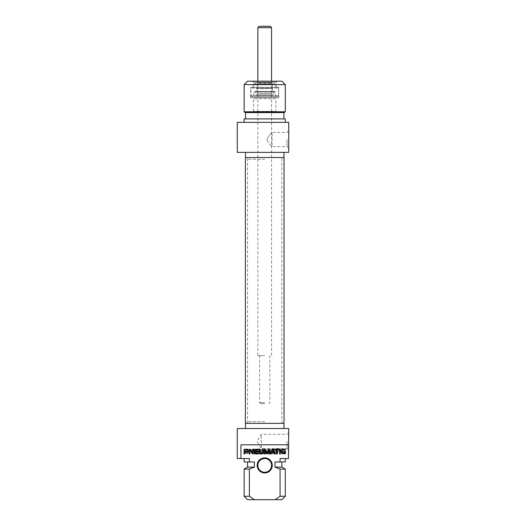 <?xml version="1.0" encoding="UTF-8"?>
<svg xmlns="http://www.w3.org/2000/svg" width="526" height="526" viewBox="0 0 526 526"><rect width="100%" height="100%" fill="white"/><g stroke="black" fill="none" stroke-linecap="round" stroke-linejoin="round"><path stroke-width="0.39" stroke-dasharray="2.63 1.97" d="M244.971 453.228L244.774 452.077L245.668 452.077L245.668 451.4L243.867 451.4L244.044 453.807L247.68 453.576L248.311 451.578L247.529 449.441L243.979 449.151L243.979 449.868L246.115 449.868L247.305 450.769L247.246 452.577L246.267 453.234L244.781 453.037L244.774 452.077L245.668 452.077L245.668 451.4L243.867 451.4L243.867 453.34L244.518 453.951L247.68 453.576L248.213 452.649L248.187 450.387L247.529 449.441L243.979 449.151L243.979 449.868L246.115 449.868L247.305 450.769L247.181 452.728L244.971 453.228M250.238 449.868L252.118 449.868L252.118 453.951L253.019 453.951L253.019 449.868L254.893 449.868L254.893 449.151L250.238 449.151L250.238 449.868L252.118 449.868L252.118 453.951L253.019 453.951L253.019 449.868L254.893 449.868L254.893 449.151L250.238 449.151L250.238 449.868M260.423 450.092L261.823 453.432L262.507 454.004L263.105 453.649L264.539 450.072L264.598 453.951L265.498 453.951L265.498 449.723L264.802 449.092L263.881 449.71L262.507 453.096L260.764 449.197L259.515 449.723L259.515 453.951L260.423 453.951L260.482 450.072L261.823 453.432L262.507 454.004L263.105 453.649L264.539 450.072L264.598 453.951L265.498 453.951L265.498 449.723L264.802 449.092L263.881 449.71L262.507 453.096L260.764 449.197L259.515 449.723L259.515 453.951L260.423 453.951L260.423 450.092M284.237 449.868L284.461 451.532L282.153 451.354L282.166 450.039L284.237 449.868L284.461 451.532L282.429 451.512L282.021 451.032L282.166 450.039L284.237 449.868M281.075 451.032L281.476 452.018L284.461 452.248L284.461 453.951L285.368 453.951L285.204 449.335L281.916 449.184L281.062 450.703L281.476 452.018L284.461 452.248L284.461 453.951L285.368 453.951L285.204 449.335L281.916 449.184L281.114 450.039L281.075 451.032M274.053 451.86L273.98 453.175L271.107 453.234L271.107 453.951L274.526 453.931L274.96 453.241L274.796 449.335L271.133 449.151L271.133 449.868L273.974 449.94L274.053 451.137L271.206 451.137L271.206 451.86L274.053 451.86L274.053 452.985L271.107 453.234L271.107 453.951L274.526 453.931L274.96 453.241L274.796 449.335L271.133 449.151L271.133 449.868L274.053 450.118L274.053 451.137L271.206 451.137L271.206 451.86L274.053 451.86M276.794 452.768L276.656 449.151L275.782 449.151L275.782 453.333L276.492 454.004L277.268 453.603L279.398 450.289L279.497 453.951L280.378 453.951L280.378 449.75L279.148 449.204L276.735 452.807L276.656 449.151L275.782 449.151L275.782 453.333L276.492 454.004L277.268 453.603L279.398 450.289L279.497 453.951L280.378 453.951L280.378 449.75L279.148 449.204L276.794 452.768M255.794 452.097L256.708 449.94L257.641 452.097L255.794 452.097L256.708 449.94L257.641 452.097L255.794 452.097M259.311 453.951L257.503 449.638L256.708 449.092L255.925 449.638L254.111 453.951L255.064 453.951L255.557 452.741L257.871 452.741L258.358 453.951L259.311 453.951L257.503 449.638L256.708 449.092L255.925 449.638L254.111 453.951L255.064 453.951L255.557 452.741L257.871 452.741L258.358 453.951L259.311 453.951M249.903 449.151L248.995 449.151L248.995 453.951L249.903 453.951L249.903 449.151L248.995 449.151L248.995 453.951L249.903 453.951L249.903 449.151M269.555 452.564L268.885 453.234L267.451 452.978L267.228 449.151L266.32 449.151L266.393 452.893L267.136 453.78L268.411 454.004L269.667 453.78L270.417 452.893L270.495 449.151L269.588 449.151L269.555 452.564L268.411 453.287L267.254 452.557L267.228 449.151L266.32 449.151L266.393 452.893L267.136 453.78L268.411 454.004L269.667 453.78L270.417 452.893L270.495 449.151L269.588 449.151L269.555 452.564M275.006 499.7L280.056 496.268L280.056 469.093L275.006 467.108L275.006 461.966L280.056 461.966L280.056 458.534L288.485 458.534L288.485 444.812L240.947 444.812L240.947 458.534L249.377 458.534L249.377 461.966L254.426 461.966L254.426 467.108L249.377 469.093L249.377 496.268L254.426 499.7L281.87 499.7M264.716 457.85A7.548 7.548 0 0 1 271.252 469.172A7.548 7.548 0 0 1 258.181 469.172A7.548 7.548 0 0 1 264.716 457.85M284.461 453.228L284.658 452.077L283.764 452.077L283.764 451.4L285.559 451.4L285.381 453.807L281.752 453.576L281.14 450.973L281.903 449.441L285.447 449.151L285.447 449.868L283.317 449.868L282.127 450.769L282.245 452.728L284.461 453.228M279.194 449.868L277.314 449.868L277.314 453.951L276.406 453.951L276.406 449.868L274.539 449.868L274.539 449.151L279.194 449.151L279.194 449.868M269.003 450.092L267.609 453.432L266.919 454.004L266.327 453.649L264.894 450.072L264.834 453.951L263.927 453.951L263.927 449.723L264.631 449.092L265.545 449.71L266.919 453.096L268.661 449.197L269.91 449.723L269.91 453.951L269.003 453.951L269.003 450.092M245.195 449.868L244.971 451.532L247.279 451.354L247.266 450.039L245.195 449.868M248.357 451.032L247.956 452.018L244.971 452.248L244.971 453.951L244.064 453.951L244.228 449.335L247.516 449.184L248.318 450.039L248.357 451.032M255.38 451.86L255.445 453.175L258.319 453.234L258.319 453.951L254.906 453.931L254.472 453.241L254.637 449.335L258.292 449.151L258.292 449.868L255.38 450.118L255.38 451.137L258.227 451.137L258.227 451.86L255.38 451.86M252.638 452.768L252.776 449.151L253.65 449.151L253.65 453.333L252.94 454.004L252.164 453.603L250.028 450.289L249.935 453.951L249.054 453.951L249.054 449.75L250.284 449.204L252.638 452.768M273.638 452.097L272.718 449.94L271.791 452.097L273.638 452.097M270.121 453.951L271.929 449.638L272.718 449.092L273.507 449.638L275.322 453.951L274.368 453.951L273.875 452.741L271.561 452.741L271.074 453.951L270.121 453.951M279.53 449.151L280.437 449.151L280.437 453.951L279.53 453.951L279.53 449.151M259.877 452.564L260.541 453.234L261.974 452.978L262.204 449.151L263.112 449.151L263.033 452.893L262.29 453.78L261.021 454.004L259.765 453.78L259.009 452.893L258.937 449.151L259.844 449.151L259.877 452.564M240.947 444.812L288.485 444.812L240.947 444.812M264.716 458.534A6.858 6.858 0 0 0 258.772 468.824A6.858 6.858 0 0 0 270.66 468.824A6.858 6.858 0 0 0 264.716 458.534M280.056 496.268L285.296 496.268M285.296 469.093L280.056 469.093M281.87 467.108L275.006 467.108M275.006 461.966L281.87 461.966L275.006 461.966M285.296 461.966L280.056 461.966M280.056 458.534L285.296 458.534L280.056 458.534M237.272 428.519L288.728 428.519L288.485 458.534M240.947 458.534L237.272 458.534M261.284 435.416L261.284 448.474L261.284 435.416M287.012 441.38L287.012 448.474L287.012 441.38M254.426 499.7L247.562 499.7M288.728 441.38L288.728 450.19L288.728 441.38M244.13 496.268L249.377 496.268M249.377 469.093L244.13 469.093M264.716 423.371L245.504 423.371L264.716 423.371M264.716 428.519L245.504 428.519L264.716 428.519M254.426 467.108L247.562 467.108M254.426 461.966L247.562 461.966L254.426 461.966M249.377 461.966L244.13 461.966M249.377 458.534L244.13 458.534L249.377 458.534M264.716 159.227L247.562 159.227L264.716 159.227M264.716 157.517L245.504 157.517L264.716 157.517M264.716 421.655L247.562 421.655L264.716 421.655M245.386 157.517L284.047 157.517M284.047 423.371L245.386 423.371M266.748 139.502C269.075 135.504 270.857 133.144 272.093 132.414C270.857 133.144 269.075 135.504 266.748 139.502C269.075 143.499 270.857 145.866 272.093 146.596C270.857 145.866 269.075 143.499 266.748 139.502M283.928 112.59L245.504 112.59M264.716 118.922L245.504 118.922L264.716 118.922M285.296 84.62L244.13 84.62M247.562 81.188L281.87 81.188M278.747 87.362L250.652 87.395L278.78 87.395L278.78 97.619L250.652 97.619L278.747 97.652M277.919 87.362L251.507 87.362L277.925 87.362L278.609 88.046L250.823 88.046L278.609 88.046L278.609 95.594L250.823 95.594L278.609 95.594L278.333 96.626L251.099 96.626L278.333 96.626M276.209 87.362L253.223 87.362L276.209 87.362L276.209 82.214L253.223 82.214L276.209 82.214L277.235 81.188L252.197 81.188L277.235 81.188M276.893 97.652L252.539 97.652L276.893 97.652L275.867 98.684L253.565 98.684L275.867 98.684L275.867 111.374L253.565 111.374L275.867 111.374M287.012 139.502L287.012 146.596L287.012 139.502M288.728 139.502L288.728 148.312L288.728 139.502M237.272 122.354L288.728 122.354L288.728 152.369L237.272 152.369M244.13 111.795L285.296 111.795M264.716 152.369L245.504 152.369L264.716 152.369M244.13 118.922L285.296 118.922M285.296 122.354L244.13 122.354L285.296 122.354M272.264 82.562L257.168 82.562L272.264 82.562L271.607 83.443L257.825 83.443L271.607 83.443L272.777 87.362L256.655 87.362L272.777 87.362L272.777 88.559L256.655 88.559L272.777 88.559L271.6 93.648L257.825 93.648L271.6 93.648L272.606 94.91L256.826 94.91L272.606 94.91M256.142 94.91L273.29 94.91L256.142 94.91L255.366 91.991L274.059 91.991L255.366 91.991L254.702 91.478L254.025 92.096L275.407 92.096L254.025 92.096L253.565 96.626L275.867 96.626L253.565 96.626M275.867 96.626L275.407 92.096L274.723 91.478L254.702 91.478L274.723 91.478L274.059 91.991L273.29 94.91M251.099 96.626L250.823 88.046L251.507 87.362M276.038 87.362L253.394 87.362L276.038 87.362L276.038 84.62L253.394 84.62L276.038 84.62L275.348 83.93L254.078 83.93L275.348 83.93M273.336 82.214L256.096 82.214L273.336 82.214L273.98 83.93L255.452 83.93L273.98 83.93M272.304 82.214L257.122 82.214L272.304 82.214L272.304 82.562L257.122 82.562L272.304 82.562M259.226 26.3L270.206 26.3M271.574 27.674L257.852 27.674M264.716 355.622L257.852 355.622L264.716 355.622M264.716 402.62L259.568 402.62L264.716 402.62M264.716 403.646L260.6 403.646L264.716 403.646M288.728 432.576L287.012 434.292L261.284 434.292L257.023 441.38L261.284 448.474L287.012 448.474L288.728 450.19M282.324 423.371L281.87 421.655L281.87 159.227L282.324 157.517M247.102 423.371L247.562 421.655L247.562 159.227L247.102 157.517M288.728 148.312L287.012 146.596L272.093 146.596L272.093 132.414L287.012 132.414L288.728 130.698M253.223 87.362L253.223 82.214L252.197 81.188M253.565 111.374L253.565 98.684L252.539 97.652M250.685 97.652L250.685 87.362M256.826 94.91L257.825 93.648L256.655 88.559L257.825 83.443L257.168 82.562M254.078 83.93L253.394 84.62L253.394 87.362M256.096 82.214L255.452 83.93M257.122 82.214L257.122 82.562M257.852 81.188L257.852 355.622M271.574 81.188L271.574 355.622M268.832 403.646L269.858 402.62L269.858 355.622M260.6 403.646L259.568 402.62L259.568 355.622"/><path stroke-width="0.79" d="M284.461 453.228L284.658 452.077L283.764 452.077L283.764 451.4L285.559 451.4L285.381 453.807L281.752 453.576L281.14 450.973L281.903 449.441L285.447 449.151L285.447 449.868L283.317 449.868L282.127 450.769L282.245 452.728L284.461 453.228M279.194 449.868L277.314 449.868L277.314 453.951L276.406 453.951L276.406 449.868L274.539 449.868L274.539 449.151L279.194 449.151L279.194 449.868M269.003 450.092L267.609 453.432L266.919 454.004L266.327 453.649L264.894 450.072L264.834 453.951L263.927 453.951L263.927 449.723L264.631 449.092L265.545 449.71L266.919 453.096L268.661 449.197L269.91 449.723L269.91 453.951L269.003 453.951L269.003 450.092M245.195 449.868L244.971 451.532L247.279 451.354L247.266 450.039L245.195 449.868M248.357 451.032L247.956 452.018L244.971 452.248L244.971 453.951L244.064 453.951L244.228 449.335L247.516 449.184L248.318 450.039L248.357 451.032M255.38 451.86L255.445 453.175L258.319 453.234L258.319 453.951L254.906 453.931L254.472 453.241L254.637 449.335L258.292 449.151L258.292 449.868L255.38 450.118L255.38 451.137L258.227 451.137L258.227 451.86L255.38 451.86M252.638 452.768L252.776 449.151L253.65 449.151L253.65 453.333L252.94 454.004L252.164 453.603L250.028 450.289L249.935 453.951L249.054 453.951L249.054 449.75L250.284 449.204L252.638 452.768M273.638 452.097L272.718 449.94L271.791 452.097L273.638 452.097M270.121 453.951L271.929 449.638L272.718 449.092L273.507 449.638L275.322 453.951L274.368 453.951L273.875 452.741L271.561 452.741L271.074 453.951L270.121 453.951M279.53 449.151L280.437 449.151L280.437 453.951L279.53 453.951L279.53 449.151M259.877 452.564L260.541 453.234L261.974 452.978L262.204 449.151L263.112 449.151L263.033 452.893L262.29 453.78L261.021 454.004L259.765 453.78L259.009 452.893L258.937 449.151L259.844 449.151L259.877 452.564M240.947 458.534L240.947 444.812L288.485 444.812L288.485 458.534L280.056 458.534L280.056 461.966L275.006 461.966L275.006 467.108L280.056 469.093L280.056 496.268L275.006 499.7L254.426 499.7L249.377 496.268L249.377 469.093L254.426 467.108L254.426 461.966L249.377 461.966L249.377 458.534L237.272 458.534L237.272 428.519L288.728 428.519L288.485 458.534M264.716 472.94A7.548 7.548 0 0 0 271.252 461.624A7.548 7.548 0 0 0 258.181 461.624A7.548 7.548 0 0 0 264.716 472.94M264.716 472.256A6.858 6.858 0 0 1 257.852 465.398A6.858 6.858 0 0 1 264.716 458.534A6.858 6.858 0 0 1 271.574 465.398A6.858 6.858 0 0 1 264.716 472.256M275.006 499.7L281.87 499.7L285.296 496.268L280.056 496.268M280.056 469.093L285.296 469.093L285.296 496.268M275.006 467.108L281.87 467.108L285.296 469.093M280.056 461.966L285.296 461.966L285.296 458.534M249.377 496.268L244.13 496.268L247.562 499.7L254.426 499.7M244.13 496.268L244.13 469.093L249.377 469.093M244.13 469.093L247.562 467.108L254.426 467.108M244.13 458.534L244.13 461.966L249.377 461.966M264.716 157.517L245.386 157.517L245.386 423.371L284.047 423.371L284.047 157.517L264.716 157.517M245.504 118.922L245.504 112.59L283.928 112.59L285.296 111.795L244.13 111.795L244.13 84.62L285.296 84.62L285.296 111.795M244.13 84.62L247.562 81.188L281.87 81.188L285.296 84.62M288.728 152.369L288.728 122.354L237.272 122.354L237.272 152.369L288.728 152.369M285.296 122.354L285.296 118.922L244.13 118.922L244.13 122.354M271.574 27.674L270.206 26.3L259.226 26.3L257.852 27.674L271.574 27.674L271.574 81.188M281.87 467.108L281.87 461.966M283.928 428.519L283.928 423.371M245.504 428.519L245.504 423.371M247.562 467.108L247.562 461.966M283.928 118.922L283.928 112.59M245.504 152.369L245.504 157.517M283.928 152.369L283.928 157.517M245.504 112.59L244.13 111.795M257.852 27.674L257.852 81.188"/></g></svg>
